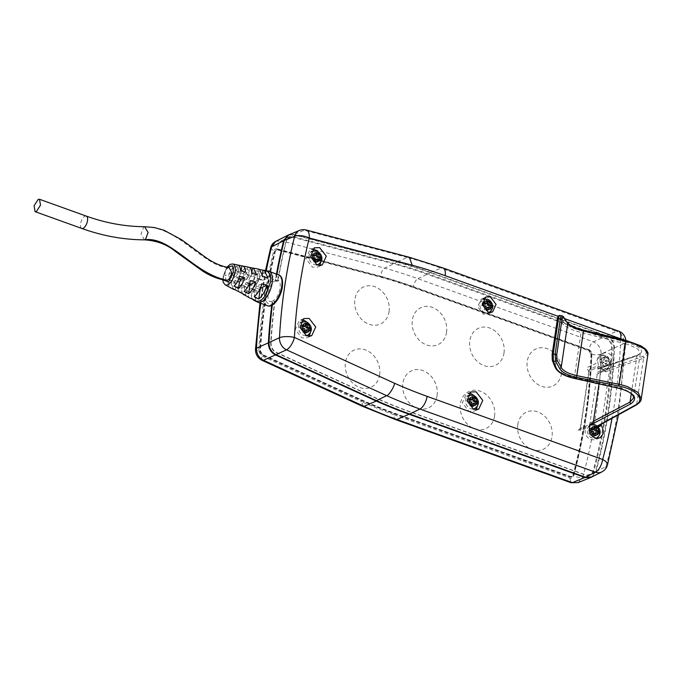 <?xml version="1.0" encoding="UTF-8"?>
<svg xmlns="http://www.w3.org/2000/svg" width="682" height="682" viewBox="0 0 682 682"><rect width="100%" height="100%" fill="white"/><g stroke="black" fill="none" stroke-linecap="round" stroke-linejoin="round"><path stroke-width="0.51" stroke-dasharray="3.41 2.56" d="M321.384 260.899L278.128 249.467L276.645 249.578L275.392 251.164A539.488 440.197 65.5 0 0 265.648 300.293A539.488 440.197 65.5 0 0 260.464 351.06L262.442 354.452L362.969 400.47A539.488 440.197 65.5 0 0 395.27 413.445L570.783 476.582L572.479 476.539L573.715 475.004A539.488 440.197 65.5 0 0 586.153 415.585A539.488 440.197 65.5 0 0 591.84 353.745L589.649 350.326L414.145 287.19A539.488 440.197 65.5 0 0 381.46 276.781L321.733 260.993M590.979 354.137A539.488 440.197 -114.5 0 1 585.284 415.977A539.488 440.197 -114.5 0 1 572.854 475.397L571.618 476.931L569.913 476.974L394.409 413.838A539.488 440.197 -114.5 0 1 362.108 400.863L261.573 354.845L259.603 351.452A539.488 440.197 -114.5 0 1 264.778 300.685A539.488 440.197 -114.5 0 1 274.531 251.564L275.784 249.97L277.267 249.859L380.59 277.182A539.488 440.197 -114.5 0 1 413.275 287.582L588.788 350.719L590.979 354.137L591.84 353.745M275.784 241.326L281.342 240.814L293.388 234.744L397.043 262.144L384.699 268.137C382.508 269.552 381.161 272.246 380.667 276.21L321.768 260.635M288.392 235L293.388 234.744M362.688 406.387L361.895 401.783A540.519 441.041 65.5 0 0 394.264 414.784A6.846 3.095 109.8 0 0 395.551 419.583M397.043 262.144A547.765 446.957 -114.5 0 1 430.265 272.723L606.076 335.962L593.408 341.844C591.192 343.251 589.7 345.893 588.924 349.772L413.42 286.636A6.846 3.095 109.8 0 1 417.904 278.708L593.408 341.844C598.404 344.103 601.004 348.152 601.209 354.001L613.877 348.118A547.774 446.957 -114.5 0 1 595.377 471.918L591.311 477.204M595.377 471.918L582.82 477.033L578.131 482.609M606.076 335.962C611.098 338.212 613.698 342.262 613.877 348.118M362.969 400.47L362.108 400.863M380.59 277.182L381.46 276.781M271.726 305.383A547.774 446.957 -114.5 0 1 272.263 301.112L274.565 301.938A545.029 444.724 65.5 0 0 270.728 343.413C270.763 347.547 272.519 350.565 275.997 352.458L376.831 398.612A545.029 444.724 65.5 0 0 409.49 411.732L585.301 474.979C589.154 476.01 591.763 474.612 593.144 470.785A545.029 444.724 65.5 0 0 605.787 410.436A545.029 444.724 65.5 0 0 611.549 347.607C611.404 343.225 609.452 340.19 605.701 338.494L429.89 275.247A545.029 444.724 65.5 0 0 396.847 264.727L293.2 237.327C289.543 236.654 287.105 238.163 285.903 241.863A545.029 444.724 65.5 0 0 277.583 281.717L275.281 280.89A547.774 446.957 -114.5 0 1 276.483 274.045M272.263 301.112C264.838 305.161 268.043 283.686 275.281 280.89M592.641 422.925L580.263 428.56A8.218 6.701 -114.5 0 0 579.964 428.688A8.218 6.701 -114.5 0 0 577.569 430.751L586.213 426.821C583.886 432.371 585.446 436.702 590.885 439.813L595.42 439.711L597.355 438.236M299.381 230.473A10.955 8.926 -112.3 0 1 304.368 230.226A10.955 5.268 104.8 0 1 306.329 230.022M591.823 476.974L595.949 471.646A547.774 446.957 65.5 0 0 614.456 347.863C614.277 342.006 611.677 337.957 606.656 335.706L430.845 272.468A547.765 446.957 65.5 0 0 397.154 261.76L293.968 234.48L304.368 230.226L407.316 257.438L409.285 257.242M601.49 424.119L609.827 368.365C615.846 366.524 614.363 355.092 607.858 353.182A8.218 6.701 65.5 0 0 603.621 353.157C599.222 355.902 598.608 360.002 601.78 365.475L588.813 371.383A8.218 6.701 -114.5 0 1 587.014 367.572L595.659 363.634L598.992 355.254L603.527 355.143C608.966 358.263 610.526 362.594 608.199 368.144L599.546 372.082A8.218 6.701 -114.5 0 1 597.159 374.145A8.218 6.701 -114.5 0 1 596.852 374.273L610.126 368.237L597.159 374.145M603.621 353.157L598.992 355.254M588.813 371.383L580.263 428.56M601.78 365.475L599.026 383.898M598.088 427L588.31 431.459A8.218 6.701 -114.5 0 1 590.109 435.261L598.753 431.322L598.208 436.949M485.098 298.827L490.827 304.163L490.784 311.316M490.043 312.475L487.988 314.078L483.453 314.18L477.698 306.764L481.177 299.125L483.734 298.631M475.004 396.191L478.227 403.275M476.232 409.703L474.143 411.229L468.926 411.348L462.319 402.823L466.317 394.051L468.841 393.48M318.537 252.025L321.768 259.1M319.764 265.537L317.676 267.063L312.467 267.182L305.86 258.657L309.858 249.885L312.382 249.314M307.966 322.791L311.188 329.866M309.193 336.294L307.105 337.82L301.887 337.948L295.289 329.415L299.279 320.642L301.802 320.071M618.642 331.137A10.955 4.953 -70.2 0 0 616.545 331.29A10.955 9.079 -114.1 0 1 624.345 343.447A10.955 3.308 -177.9 0 0 625.88 341.844L625.88 341.844A10.955 3.308 -177.9 0 0 624.047 339.909M607.466 465.005A10.955 4.518 15.2 0 1 605.94 466.599A10.955 8.943 -116.8 0 1 601.839 471.91M276.977 274.224A547.774 446.957 65.5 0 0 275.86 280.626L277.932 281.376A545.302 444.945 -114.5 0 1 286.252 241.488C287.497 237.668 290.012 236.108 293.797 236.807L396.984 264.087A545.302 444.945 -114.5 0 1 430.504 274.744L606.315 337.982C610.185 339.738 612.206 342.875 612.359 347.402A545.302 444.945 -114.5 0 1 593.937 470.631C592.522 474.587 589.819 476.027 585.838 474.962L410.035 411.715A545.302 444.945 -114.5 0 1 376.907 398.39L276.517 352.441C272.919 350.488 271.104 347.368 271.069 343.089A545.302 444.945 -114.5 0 1 274.906 301.589L272.834 300.847A547.774 446.957 65.5 0 0 272.306 305.076M293.968 234.48L288.946 234.744M275.86 280.626C283.499 276.653 280.285 298.128 272.834 300.847M430.845 272.468L440.99 268.137A547.433 446.684 -114.5 0 0 407.316 257.438L397.154 261.76M595.949 471.646L605.94 466.599A547.433 446.684 -114.5 0 0 624.345 343.447L614.456 347.863M237.788 273.653A6.164 2.788 -70.2 0 0 236.219 276.398L231.624 274.744A6.164 2.788 109.8 0 1 233.193 271.999L237.788 273.653L238.734 267.327C236.032 269.731 233.994 273.303 232.613 278.043L228.41 276.21L231.624 274.744M229.195 267.659L228.12 267.838C226.032 269.228 224.932 271.862 224.83 275.741L226.322 280.515M231.752 272.595L224.83 275.741M282.186 287.096C283.618 280.319 281.666 276.892 276.338 276.807C270.2 282.109 266.867 287.949 266.33 294.317C264.897 301.094 266.85 304.522 272.178 304.607C278.316 299.296 281.649 293.465 282.186 287.096M255.58 300.447L256.995 291.009L252.4 289.356L251.087 298.102M252.4 289.356A6.164 2.788 109.8 0 1 251.684 288.435L246.483 290.805L249.169 297.744M246.483 290.805L250.678 292.638L256.279 290.089L251.684 288.435M251.965 298.563L250.678 292.638M256.279 290.089A6.164 2.788 -70.2 0 0 256.995 291.009M241.343 284.718L245.938 286.372A6.164 2.788 -70.2 0 0 246.654 287.293L242.05 285.639A6.164 2.788 109.8 0 1 241.343 284.718L237.038 286.679L239.425 292.501M245.469 295.178L246.654 287.293M242.05 285.639L240.976 292.834M237.038 286.679L241.232 288.512L245.938 286.372M242.468 293.61L241.232 288.512M230.797 280.302L235.392 281.956A6.164 2.788 -70.2 0 0 236.304 283.576L231.71 281.922A6.164 2.788 109.8 0 1 230.797 280.302L227.583 281.768L229.689 287.258M235.358 289.901L236.304 283.576M231.71 281.922L230.866 287.548M227.583 281.768L231.786 283.601L235.392 281.956M232.98 288.657L231.786 283.601M237.583 281.444L234.881 280.473A6.164 2.788 109.8 0 0 236.449 277.727L238.888 278.606M234.881 280.473L234.037 286.108M236.449 277.727L239.663 276.27M248.657 285.434L245.222 284.198L244.147 291.385M249.518 283.584L246.338 282.442L250.644 280.481M246.338 282.442A6.164 2.788 109.8 0 1 245.222 284.198M259.723 289.415L255.562 287.915L254.258 296.661M260.567 287.557L256.679 286.159L261.879 283.789M256.679 286.159A6.164 2.788 109.8 0 1 255.562 287.915M248.129 277.369A6.164 2.788 -70.2 0 0 247.02 279.126L242.425 277.472A6.164 2.788 109.8 0 1 243.534 275.716L248.129 277.369L249.314 269.484L244.608 268.52L243.534 275.716M247.02 279.126L242.315 281.265C243.951 275.971 246.287 272.041 249.314 269.484M242.315 281.265L238.12 279.432L242.425 277.472M244.608 268.52C241.829 270.933 239.663 274.565 238.12 279.432M255.187 270.694L253.875 279.441L258.478 281.095L259.885 271.658L255.187 270.694C251.863 273.448 249.322 277.745 247.566 283.559L252.766 281.189L257.361 282.842L251.76 285.4C253.619 279.168 256.33 274.59 259.885 271.658M258.478 281.095A6.164 2.788 -70.2 0 0 257.361 282.842M251.76 285.4L250.516 284.854M249.211 284.283L247.566 283.559M252.766 281.189A6.164 2.788 109.8 0 1 253.875 279.441M262.604 273.235L261.649 279.646L257.046 277.992L258.359 269.254L260.388 269.671M259.407 269.296L258.359 269.254M257.046 277.992A6.164 2.788 109.8 0 1 257.762 278.912L262.962 276.551M257.762 278.912L262.357 280.566L267.958 278.017M262.357 280.566A6.164 2.788 -70.2 0 0 261.649 279.646M251.718 273.132L251.3 275.929L246.705 274.275L247.779 267.08L249.288 267.387M248.555 267.131L247.779 267.08M246.705 274.275A6.164 2.788 109.8 0 1 247.421 275.196L251.726 273.235M247.421 275.196L252.016 276.849L256.722 274.71M252.016 276.849A6.164 2.788 -70.2 0 0 251.3 275.929M237.285 272.169L241.88 273.823A6.164 2.788 -70.2 0 0 240.959 272.203L236.364 270.558A6.164 2.788 109.8 0 1 237.285 272.169L240.49 270.703M241.155 270.899L240.959 272.203M238.188 265.119L237.208 264.923L236.364 270.558M237.703 264.974L237.208 264.923M241.88 273.823L245.486 272.178M238.734 267.327L234.037 266.364C231.573 268.614 229.698 271.896 228.41 276.21M232.613 278.043L236.219 276.398M234.037 266.364L233.193 271.999M552.335 360.48A1.373 1.219 157.9 0 1 552.267 359.883L555.02 366.669C556.606 370.13 560.757 373.088 567.484 375.552L574.346 377.521L581.064 332.526L574.218 330.446C567.501 327.991 563.298 325.34 561.627 322.501L558.677 317.002A1.373 1.262 151.8 0 1 560.246 315.809L563.187 321.307C565.557 324.964 571.721 328.136 581.686 330.813L581.064 332.526L624.729 343.617L618.199 387.274A21.875 8.96 6.6 0 1 623.587 388.808L631.302 393.071L633.629 397.947L640.338 353.088L636.937 355.927A1.373 1.134 -108.7 0 1 638.301 355.066L597.705 369.167L598.233 365.629L589.342 369.474L580.194 430.632L589.095 426.787L589.623 423.249L590.723 424.852M641.233 398.953L636.69 404.247A1.373 1.083 -118.8 0 1 636.204 405.04M581.686 330.813L625.351 341.912L624.729 343.617A21.875 6.752 -169.7 0 1 630.091 345.245L637.866 349.158L640.338 353.088L637.627 355.049L598.378 368.297L604.312 370.207L642.657 356.473C650.952 351.554 645.308 346.192 625.726 340.386L583.391 330.156C574.781 327.965 569.214 325.288 566.682 322.117L561.925 315.655M625.351 341.912C641.089 346.771 645.402 351.153 638.292 355.066M552.139 354.58L557.416 319.304C557.791 317.173 558.208 316.405 558.677 317.002M642.657 356.473A1.373 1.142 -109.7 0 1 643.578 358.169L647.9 354.35M597.458 426.335L595.846 426.821L597.185 425.969L596.656 429.507L588.447 433.249L597.585 372.091L605.795 368.348L605.266 371.886L604.312 370.207M597.176 426.088L595.846 426.821L590.586 424.929M601.481 361.383L603.945 362.27L603.536 364.981A4.518 3.691 -114.5 0 1 601.481 361.383A2.975 1.074 -171.5 0 0 601.047 361.247L599.631 361.895L602.504 362.926L602.027 366.081L604.329 366.907L604.798 363.753L607.671 364.785L608.054 362.261L605.181 361.221L605.65 358.067L603.348 357.24L602.879 360.394L600.007 359.363L599.631 361.895M605.838 365.808L606.238 363.097L608.711 363.983A4.518 3.691 -114.5 0 1 605.838 365.808A2.975 1.347 109.8 0 1 605.752 366.268L604.329 366.907M609.086 361.451L606.622 360.565L607.023 357.854A4.518 3.691 -114.5 0 1 609.086 361.451A2.975 1.074 8.5 0 1 609.469 361.613L608.054 362.261M604.729 357.027L604.32 359.738L601.856 358.851A4.518 3.691 -114.5 0 1 604.729 357.027A2.975 1.347 -70.2 0 0 604.772 356.592L603.348 357.24M604.32 359.738L602.879 360.394M604.772 356.592L607.074 357.419A2.967 1.347 109.8 0 1 607.023 357.854M607.074 357.419L605.65 358.067M606.622 360.565L605.181 361.221M609.469 361.613L609.094 364.137L607.671 364.785M606.238 363.097L604.798 363.753M605.752 366.268L603.451 365.441L602.027 366.081M603.451 365.441A2.967 1.347 -70.2 0 0 603.536 364.981M603.945 362.27L602.504 362.926M601.047 361.247L601.43 358.715L600.007 359.363M601.43 358.715A2.967 1.066 8.5 0 1 601.856 358.851M602.837 368.774A7.255 5.925 -114.5 0 1 597.764 362.21A7.255 5.925 -114.5 0 1 600.833 355.467A7.255 5.925 -114.5 0 1 604.84 355.382A7.255 5.925 -114.5 0 1 609.921 361.937A7.255 5.925 -114.5 0 1 606.852 368.681A7.255 5.925 -114.5 0 1 602.837 368.774M594.389 426.088L592.965 426.736L592.496 429.899M590.885 429.319L589.623 428.867L589.239 431.391L592.112 432.422L591.644 435.585L593.945 436.412L594.107 435.304M594.414 433.249L597.287 434.289L597.458 433.172M594.244 427.196L592.965 426.736M598.711 433.641L597.287 434.289M595.36 435.764L593.945 436.412M593.067 434.937L591.644 435.585M593.553 431.766L592.112 432.422M590.663 430.743L589.239 431.391M591.038 428.219L589.623 428.867M592.453 438.27A7.255 5.925 -114.5 0 1 587.373 431.715A7.255 5.925 -114.5 0 1 590.442 424.971A7.255 5.925 -114.5 0 1 594.457 424.877A7.255 5.925 -114.5 0 1 599.538 431.433A7.255 5.925 -114.5 0 1 596.46 438.176A7.255 5.925 -114.5 0 1 592.453 438.27M486.957 300.464L485.533 301.112L485.064 304.266M483.461 303.695L482.191 303.234L481.816 305.766L484.689 306.798L484.211 309.952L486.513 310.779L486.675 309.671M486.982 307.625L489.855 308.656L490.026 307.539M486.812 301.572L485.533 301.112M491.279 308.008L489.855 308.656M487.928 310.139L486.513 310.779M485.635 309.313L484.211 309.952M486.13 306.141L484.689 306.798M483.231 305.118L481.816 305.766M483.606 302.586L482.191 303.234M485.021 312.646A7.255 5.925 -114.5 0 1 479.94 306.082A7.255 5.925 -114.5 0 1 483.018 299.338A7.255 5.925 -114.5 0 1 487.025 299.245A7.255 5.925 -114.5 0 1 492.106 305.809A7.255 5.925 -114.5 0 1 489.028 312.552A7.255 5.925 -114.5 0 1 485.021 312.646M472.6 396.498L471.185 397.146L470.708 400.308M469.105 399.729L467.835 399.268L467.46 401.8L470.333 402.832L469.864 405.995L472.157 406.822L472.328 405.713M472.635 403.659L475.507 404.69L475.669 403.582M472.456 397.606L471.185 397.146M476.923 404.042L475.507 404.69M473.581 406.174L472.157 406.822M471.279 405.347L469.864 405.995M471.774 402.175L470.333 402.832M468.875 401.152L467.46 401.8M469.259 398.629L467.835 399.268M472.967 409.021A7.255 5.925 -114.5 0 1 470.665 408.68A7.255 5.925 -114.5 0 1 465.815 403.164A7.255 5.925 -114.5 0 1 467.213 396.387M468.662 395.381A7.255 5.925 -114.5 0 1 472.669 395.287A7.255 5.925 -114.5 0 1 477.75 401.843A7.255 5.925 -114.5 0 1 474.681 408.586M316.141 252.331L314.717 252.979L314.249 256.142M312.646 255.562L311.376 255.102L311.001 257.634L313.873 258.666L313.396 261.828L315.698 262.655L315.86 261.538M316.167 259.492L319.04 260.524L319.21 259.407M315.996 253.44L314.717 252.979M320.463 259.876L319.04 260.524M317.113 262.007L315.698 262.655M314.82 261.18L313.396 261.828M315.314 258.009L313.873 258.666M312.416 256.986L311.001 257.634M312.791 254.454L311.376 255.102M316.499 264.846A7.255 5.925 -114.5 0 1 314.206 264.514A7.255 5.925 -114.5 0 1 309.355 258.998A7.255 5.925 -114.5 0 1 310.753 252.221M312.203 251.206A7.255 5.925 -114.5 0 1 316.209 251.121A7.255 5.925 -114.5 0 1 321.29 257.677A7.255 5.925 -114.5 0 1 318.213 264.42M305.562 323.098L304.146 323.745L303.669 326.9M302.066 326.328L300.796 325.868L300.421 328.392L303.294 329.432L302.825 332.586L305.118 333.413L305.289 332.305M305.596 330.258L308.469 331.29L308.631 330.173M305.417 324.197L304.146 323.745M309.884 330.642L308.469 331.29M306.542 332.765L305.118 333.413M304.24 331.938L302.825 332.586M304.735 328.775L303.294 329.432M301.845 327.752L300.421 328.392M302.22 325.22L300.796 325.868M305.928 335.612A7.255 5.925 -114.5 0 1 303.635 335.28A7.255 5.925 -114.5 0 1 298.776 329.764A7.255 5.925 -114.5 0 1 300.174 322.987M301.623 321.972A7.255 5.925 -114.5 0 1 305.63 321.878A7.255 5.925 -114.5 0 1 310.711 328.443A7.255 5.925 -114.5 0 1 307.642 335.186M561.448 373.642A20.375 16.624 65.5 0 0 547.16 348.698A20.375 16.624 65.5 0 0 527.254 361.349A20.375 16.624 65.5 0 0 541.542 386.293A20.375 16.624 65.5 0 0 561.448 373.642M503.989 352.978A20.375 16.624 65.5 0 0 489.702 328.025A20.375 16.624 65.5 0 0 469.796 340.676A20.375 16.624 65.5 0 0 484.084 365.629A20.375 16.624 65.5 0 0 503.989 352.978M494.552 416.156A20.375 16.624 65.5 0 0 480.264 391.204A20.375 16.624 65.5 0 0 460.35 403.855A20.375 16.624 65.5 0 0 474.638 428.808A20.375 16.624 65.5 0 0 494.552 416.156M446.531 332.305A20.375 16.624 65.5 0 0 432.243 307.352A20.375 16.624 65.5 0 0 412.337 320.003A20.375 16.624 65.5 0 0 426.625 344.956A20.375 16.624 65.5 0 0 446.531 332.305M437.094 395.492A20.375 16.624 65.5 0 0 422.806 370.539A20.375 16.624 65.5 0 0 402.892 383.19A20.375 16.624 65.5 0 0 417.179 408.143A20.375 16.624 65.5 0 0 437.094 395.492M389.072 311.64A20.375 16.624 65.5 0 0 374.785 286.687A20.375 16.624 65.5 0 0 354.879 299.338A20.375 16.624 65.5 0 0 369.167 324.291A20.375 16.624 65.5 0 0 389.072 311.64M379.635 374.819A20.375 16.624 65.5 0 0 365.347 349.866A20.375 16.624 65.5 0 0 345.433 362.517A20.375 16.624 65.5 0 0 359.729 387.47A20.375 16.624 65.5 0 0 379.635 374.819M517.808 424.528A20.375 16.624 65.5 0 0 532.096 449.481A20.375 16.624 65.5 0 0 552.011 436.83A20.375 16.624 65.5 0 0 537.723 411.877A20.375 16.624 65.5 0 0 517.808 424.528M321.708 261.197L381.17 276.918A539.488 440.197 -114.5 0 1 413.855 287.318L589.359 350.454L591.55 353.873A539.488 440.197 -114.5 0 1 585.864 415.722A539.488 440.197 -114.5 0 1 573.434 475.132L570.493 476.709L394.98 413.573A539.488 440.197 -114.5 0 1 362.679 400.598L262.152 354.589L260.174 351.187A539.488 440.197 -114.5 0 1 265.358 300.421A539.488 440.197 -114.5 0 1 275.102 251.3L277.847 249.595L321.307 261.087M262.118 360.352L261.359 355.765L361.895 401.783M270.643 247.856L273.687 251.155A540.511 441.041 65.5 0 0 258.725 351.239L255.494 349.218M258.725 351.239L261.359 355.765M266.261 270.66A547.365 446.625 65.5 0 0 260.763 303.311M321.495 260.567L277.335 248.887C277.821 244.923 279.151 242.229 281.342 240.814L384.699 268.137A547.365 446.625 65.5 0 1 417.904 278.708L430.265 272.723M277.335 248.887C275.502 248.555 274.283 249.314 273.687 251.155M591.848 354.333C595.539 355.007 598.66 354.896 601.209 354.001A547.365 446.625 65.5 0 1 582.82 477.033C580.288 477.818 577.245 477.417 573.69 475.823A540.519 441.041 65.5 0 0 591.848 354.333C591.763 352.151 590.791 350.625 588.924 349.772M413.42 286.636A540.519 441.041 65.5 0 0 380.667 276.21M260.464 351.06L259.603 351.452M274.531 251.564L275.392 251.164M261.573 354.845L262.442 354.452M394.409 413.838L395.27 413.445M570.783 476.582L569.913 476.974M572.854 475.397L573.715 475.004M588.788 350.719L589.649 350.326M414.145 287.19L413.275 287.582M278.128 249.467L277.267 249.859M394.264 414.784L569.777 477.92C571.687 478.423 572.999 477.724 573.69 475.823M569.777 477.92L571.056 482.72M620.688 339.099A536.478 437.742 -114.5 0 1 612.035 418.322M564.849 318.733L558.251 316.354M606.656 335.706L616.545 331.29L440.99 268.137A10.955 4.953 109.8 0 1 443.087 267.983M267.046 270.814L257.625 278.247L253.303 291.146L256.031 301.444M257.967 302.305A16.436 7.434 109.8 0 1 254.761 291.726A16.436 7.434 109.8 0 1 254.88 290.779A16.436 7.434 109.8 0 1 269.092 271.385M86.264 216.092A6.573 2.975 -70.2 0 0 84.943 216.211A6.573 2.975 -70.2 0 0 80.843 222.571A6.573 2.975 -70.2 0 0 81.814 228.461M144.584 226.705L143.723 226.901L141.021 234.062L144.524 239.851M228.12 267.838C202.469 265.596 177.38 225.751 143.723 226.901M223.048 279.884L223.202 276.236L227.08 267.301M225.213 284.846A11.117 5.03 109.8 0 1 223.44 277.19L223.491 276.883A11.117 5.03 109.8 0 1 232.724 263.977M278.674 274.829A16.436 7.434 -70.2 0 0 264.505 293.968L264.463 294.232A16.436 7.434 -70.2 0 0 267.549 305.758M567.569 322.612L566.682 322.117M560.246 315.809L562.386 315.988A1.373 1.245 145 0 1 563.281 316.482M563.187 321.307L561.636 322.45L555.088 367.266M574.585 378.331L574.346 377.521L618.199 387.274L618.293 388.186M631.276 393.753L636.937 355.927L597.705 369.167M605.266 371.886L643.578 358.169L636.69 404.247L597.185 425.969M593.442 421.246L589.623 423.249M259.978 303.03L265.528 270.515M571.618 476.931L572.479 476.539M275.784 249.97L276.645 249.578M592.931 422.789L579.964 428.688M599.742 437.742L595.42 439.711M492.6 311.981L487.988 314.078M485.789 297.028L481.177 299.125M478.755 409.132L474.143 411.229M470.93 391.945L466.317 394.051M322.288 264.957L317.676 267.063M314.47 247.779L309.858 249.885M311.717 335.723L307.105 337.82M303.891 318.545L299.279 320.642M618.489 414.775L625.88 341.844A10.955 10.955 0 0 0 625.837 340.344M226.85 267.259L222.954 276.722L222.784 279.825M606.852 368.681C613.706 363.847 609.699 357.197 605.394 355.331L600.833 355.467"/><path stroke-width="1.02" d="M276.483 274.045A547.774 446.957 -114.5 0 1 283.652 240.78L271.607 246.858L275.784 241.326L288.392 235M283.652 240.78L287.855 235.247M268.401 342.841L256.458 348.204C256.458 353.753 258.793 357.777 263.482 360.275L364.052 406.31L362.696 406.395L395.551 419.583L571.056 482.72L578.131 482.609L590.706 477.485L584.926 477.502L409.115 414.264A547.765 446.957 -114.5 0 1 376.276 401.067L275.434 354.913C270.771 352.398 268.427 348.374 268.401 342.841A547.774 446.957 -114.5 0 1 271.726 305.383M591.311 477.204L590.706 477.485M409.115 414.264L396.864 419.49A547.365 446.625 65.5 0 1 364.052 406.31L376.276 401.076M599.026 383.898L593.238 422.661L592.641 422.925M599.742 437.742L599.435 437.87A8.218 6.701 65.5 0 1 595.198 437.844C588.694 435.926 587.219 424.502 593.238 422.661L592.931 422.789M306.329 230.022L409.311 257.25L412.192 265.196L309.287 237.992A536.478 437.742 -114.5 0 0 294.428 337.437A10.955 3.427 -176.8 0 0 279.467 337.735L268.981 342.577C269.006 348.11 271.342 352.134 276.005 354.649L376.404 400.607L386.66 395.662C388.57 395.91 394.486 386.472 394.546 383.267L294.428 337.437A10.955 4.612 114.6 0 1 286.491 349.815A10.955 8.798 -114.8 0 1 279.467 337.735A547.433 446.684 -114.5 0 1 294.633 236.262A10.955 8.926 -112.3 0 1 299.381 230.473L299.381 230.473A10.955 10.955 0 0 1 306.329 230.022A10.955 5.268 104.8 0 1 309.287 237.992A10.955 4.424 -166 0 0 294.633 236.262L284.232 240.516A547.774 446.957 65.5 0 0 276.977 274.224M598.208 436.949L597.355 438.236M598.088 427L601.277 425.551L601.49 424.119M599.435 437.87C603.834 435.125 604.448 431.015 601.277 425.551M488.056 312.083L492.6 311.981L496.078 304.343L490.324 296.917L485.789 297.028L482.31 304.658L488.056 312.083M490.784 311.316L490.043 312.475M483.734 298.631L485.098 298.827M473.538 409.251L478.755 409.132L482.745 400.36L476.138 391.826L470.93 391.945L466.931 400.718L473.538 409.251M468.841 393.48L471.535 393.932L475.004 396.191M478.227 403.275L476.232 409.703M317.079 265.076L322.288 264.957L326.286 256.193L319.679 247.66L314.47 247.779L310.472 256.551L317.079 265.076M312.382 249.314L315.067 249.765L318.537 252.025M321.768 259.1L319.764 265.537M306.499 335.842L311.717 335.723L315.706 326.951L309.108 318.426L303.891 318.545L299.892 327.317L306.499 335.842M301.802 320.071L304.496 320.523L307.966 322.791M311.188 329.866L309.193 336.294M624.047 339.909A10.955 3.308 -177.9 0 0 620.697 338.818A10.955 4.953 -70.2 0 0 618.642 331.137L443.087 267.983A10.955 4.953 109.8 0 1 445.141 275.664L558.251 316.354M376.404 400.607A547.765 446.957 65.5 0 0 409.694 413.991L585.506 477.238L591.823 476.974L601.839 471.91A10.955 8.943 -116.8 0 1 595.488 472.191A10.955 4.953 -70.2 0 0 602.658 459.506A10.955 4.518 15.2 0 1 607.466 465.005L618.489 414.775M299.381 230.473L288.946 234.744L284.232 240.516M272.306 305.076A547.774 446.957 65.5 0 0 268.981 342.577M38.201 199.4L39.522 199.28L40.494 205.171L36.393 211.531L35.072 211.65L34.1 205.751L38.201 199.4M226.322 280.515L227.37 280.336C229.493 279.1 230.951 276.517 231.752 272.595L229.195 267.659C220.354 266.159 211.701 262.144 203.245 255.605L181.6 239.74L163.978 230.226L154.217 227.524L144.593 226.705L148.096 232.494L145.394 239.663L144.533 239.851C156.741 240.669 166.962 244.48 175.197 251.274L202.656 271.078C210.15 275.929 218.035 279.074 226.322 280.515M251.965 298.563L253.499 300.08L255.58 300.447L249.169 297.744L242.468 293.61M243.755 294.837L245.469 295.178L232.98 288.657M234.02 289.586L225.213 284.846A11.117 5.03 109.8 0 0 235.085 272.178L235.137 271.862A11.117 5.03 109.8 0 0 232.724 263.977L230.226 264.335L226.85 267.259M239.476 282.126A6.164 2.788 -70.2 0 0 241.044 279.381L244.65 277.736C243.278 282.476 241.232 286.048 238.53 288.452L239.476 282.126L237.583 281.444M238.888 278.606L241.044 279.381M244.65 277.736L239.663 276.27C238.376 280.583 236.501 283.857 234.037 286.108L238.53 288.452M249.817 285.852A6.164 2.788 -70.2 0 0 250.933 284.096L255.639 281.956L250.644 280.481C249.101 285.349 246.935 288.98 244.147 291.385L248.64 293.729L249.817 285.852L248.657 285.434M255.639 281.956C254.002 287.25 251.667 291.171 248.64 293.729M249.518 283.584L250.933 284.096M260.166 289.569A6.164 2.788 -70.2 0 0 261.274 287.813L266.875 285.264L261.879 283.789C260.123 289.611 257.583 293.899 254.258 296.661L258.751 298.997L260.166 289.569L259.723 289.415M266.875 285.264C265.017 291.495 262.306 296.073 258.751 298.997M260.567 287.557L261.274 287.813M250.516 284.854L249.211 284.283M260.388 269.671L263.056 270.217L262.604 273.235M263.056 270.217L264.224 270.251L267.958 278.017L262.962 276.551L259.407 269.296L253.38 268.094L256.722 274.71L251.726 273.235C251.513 269.168 250.2 267.114 247.779 267.08M249.288 267.387L252.485 268.043L251.718 273.132M252.485 268.043L253.372 268.094M238.188 265.119L241.905 265.878L241.155 270.899M248.555 267.131L241.905 265.878C244.233 265.997 245.426 268.094 245.486 272.178L240.49 270.703C240.405 267.02 239.305 265.093 237.208 264.923M597.458 426.335L636.204 405.04C639.682 402.712 641.361 400.684 641.233 398.953L638.071 392.431L627.662 386.711A29.539 11.961 -173.2 0 0 619.367 384.401L576.827 375.629L583.494 331L577.364 329.184C572.505 327.411 569.308 325.502 567.765 323.456L563.281 316.482A1.373 1.245 145 0 1 563.477 317.326C562.863 316.712 562.369 317.48 561.977 319.602A1.373 0.494 -171.5 0 0 560.357 319.023C560.902 316.192 561.584 315.178 562.386 315.988M561.977 319.602L556.725 354.734A1.373 0.494 8.5 0 0 555.105 354.154L555.634 361.221L559.726 368.681L561.184 367.496C562.65 370.011 565.821 372.159 570.681 373.932L576.827 375.629L576.341 377.308L618.889 386.08C636.766 389.482 645.803 399.908 635.394 405.082A1.373 1.083 -118.8 0 0 636.204 405.04M559.726 368.681C562.156 372.5 567.697 375.381 576.341 377.308M559.854 315.476L560.246 315.809C559.581 315.007 558.976 316.03 558.447 318.861A1.373 0.494 -171.5 0 0 557.399 319.185C557.706 316.491 558.524 315.255 559.854 315.476L563.281 316.482M556.725 354.734L557.092 360.028A1.373 1.202 151.3 0 1 555.634 361.221L553.46 361.204A1.373 1.219 157.9 0 1 552.335 360.48L555.088 367.266C557.654 372.329 564.099 376.046 574.432 378.433L618.293 388.186L574.585 378.331C564.577 375.918 558.456 372.474 556.214 367.99L553.46 361.204L553.17 354.146A1.373 0.494 8.5 0 0 552.122 354.461A1.373 0.494 8.5 0 0 552.139 354.58L552.267 359.883M590.723 424.852L631.021 403.718A1.373 1.074 -117.7 0 1 630.04 402.056L633.629 397.947C633.467 394.06 628.352 390.803 618.293 388.186M631.021 403.718C638.42 397.93 634.226 392.713 618.446 388.084M552.335 360.48L552.122 354.461L557.399 319.185A1.373 0.494 -171.5 0 0 557.416 319.304M641.233 398.953L647.9 354.35L644.567 348.979L634.09 343.677A29.539 9.267 10.1 0 0 625.82 341.23L625.709 340.386M591.089 430.879L593.553 431.766L593.152 434.477A4.518 3.691 -114.5 0 1 591.089 430.879A2.975 1.074 -171.5 0 0 590.663 430.743L591.038 428.219A2.967 1.066 8.5 0 1 591.473 428.356A4.518 3.691 -114.5 0 1 594.337 426.531L593.937 429.242L591.473 428.356M595.446 435.304L595.855 432.593L598.319 433.479A4.518 3.691 -114.5 0 1 595.446 435.304A2.975 1.347 109.8 0 1 595.36 435.764L593.067 434.937A2.967 1.347 -70.2 0 0 593.152 434.477M598.694 430.956L596.23 430.069L596.639 427.358A4.518 3.691 -114.5 0 1 598.694 430.956A2.975 1.074 8.5 0 1 599.086 431.109L597.662 431.757L594.789 430.726L595.267 427.563L594.244 427.196M593.937 429.242L592.496 429.899L590.885 429.319M594.337 426.531A2.975 1.347 -70.2 0 0 594.389 426.088L596.682 426.915A2.967 1.347 109.8 0 1 596.639 427.358M594.107 435.304L594.414 433.249L595.855 432.593M597.458 433.172L597.662 431.757M596.682 426.915L595.267 427.563M596.23 430.069L594.789 430.726M599.086 431.109L598.711 433.641A2.967 1.066 -171.5 0 0 598.319 433.479M483.657 305.255L486.13 306.141L485.72 308.852A4.518 3.691 -114.5 0 1 483.657 305.255A2.975 1.074 -171.5 0 0 483.231 305.118L483.606 302.586A2.967 1.066 8.5 0 1 484.041 302.723A4.518 3.691 -114.5 0 1 486.905 300.898L486.505 303.609L484.041 302.723M488.022 309.679L488.423 306.968L490.887 307.855A4.518 3.691 -114.5 0 1 488.022 309.679A2.975 1.347 109.8 0 1 487.928 310.139L485.635 309.313A2.967 1.347 -70.2 0 0 485.72 308.852M491.27 305.323L488.798 304.436L489.207 301.725A4.518 3.691 -114.5 0 1 491.27 305.323A2.975 1.074 8.5 0 1 491.654 305.485L490.23 306.133L487.357 305.093L487.835 301.938L486.812 301.572M486.505 303.609L485.064 304.266L483.461 303.695M486.905 300.898A2.975 1.347 -70.2 0 0 486.957 300.464L489.25 301.291A2.967 1.347 109.8 0 1 489.207 301.725M486.675 309.671L486.982 307.625L488.423 306.968M490.026 307.539L490.23 306.133M489.25 301.291L487.835 301.938M488.798 304.436L487.357 305.093M491.654 305.485L491.279 308.008A2.967 1.066 -171.5 0 0 490.887 307.855M469.31 401.289L471.774 402.175L471.364 404.886A4.518 3.691 -114.5 0 1 469.31 401.289A2.975 1.074 -171.5 0 0 468.875 401.152L469.259 398.629A2.967 1.066 8.5 0 1 469.685 398.765A4.518 3.691 -114.5 0 1 472.558 396.941L472.149 399.652L469.685 398.765M473.666 405.713L474.075 403.002L476.539 403.889A4.518 3.691 -114.5 0 1 473.666 405.713A2.975 1.347 109.8 0 1 473.581 406.174L471.279 405.347A2.967 1.347 -70.2 0 0 471.364 404.886M476.914 401.366L474.45 400.479L474.851 397.768A4.518 3.691 -114.5 0 1 476.914 401.366A2.975 1.074 8.5 0 1 477.298 401.519L475.883 402.167L473.01 401.135L473.478 397.973L472.456 397.606M472.149 399.652L470.708 400.308L469.105 399.729M472.558 396.941A2.975 1.347 -70.2 0 0 472.6 396.498L474.902 397.325A2.967 1.347 109.8 0 1 474.851 397.768M472.328 405.713L472.635 403.659L474.075 403.002M475.669 403.582L475.883 402.167M474.902 397.325L473.478 397.973M474.45 400.479L473.01 401.135M477.298 401.519L476.923 404.042A2.967 1.066 -171.5 0 0 476.539 403.889M467.213 396.387A7.255 5.925 -114.5 0 1 468.662 395.381L473.223 395.236C477.528 397.103 481.535 403.753 474.681 408.586A7.255 5.925 -114.5 0 1 472.967 409.021M312.842 257.123L315.314 258.009L314.905 260.72A4.518 3.691 -114.5 0 1 312.842 257.123A2.975 1.074 -171.5 0 0 312.416 256.986L312.791 254.454A2.967 1.066 8.5 0 1 313.226 254.599A4.518 3.691 -114.5 0 1 316.09 252.775L315.689 255.486L313.226 254.599M317.207 261.547L317.607 258.836L320.071 259.723A4.518 3.691 -114.5 0 1 317.207 261.547A2.975 1.347 109.8 0 1 317.113 262.007L314.82 261.18A2.967 1.347 -70.2 0 0 314.905 260.72M320.455 257.199L317.991 256.313L318.392 253.602A4.518 3.691 -114.5 0 1 320.455 257.199A2.975 1.074 8.5 0 1 320.838 257.353L319.415 258.001L316.542 256.961L317.019 253.806L315.996 253.44M315.689 255.486L314.249 256.142L312.646 255.562M316.09 252.775A2.975 1.347 -70.2 0 0 316.141 252.331L318.434 253.158A2.967 1.347 109.8 0 1 318.392 253.602M315.86 261.538L316.167 259.492L317.607 258.836M319.21 259.407L319.415 258.001M318.434 253.158L317.019 253.806M317.991 256.313L316.542 256.961M320.838 257.353L320.463 259.876A2.967 1.066 -171.5 0 0 320.071 259.723M310.753 252.221A7.255 5.925 -114.5 0 1 312.203 251.206L316.755 251.07C321.069 252.937 325.075 259.586 318.213 264.42A7.255 5.925 -114.5 0 1 316.499 264.846M302.271 327.889L304.735 328.775L304.334 331.486A4.518 3.691 -114.5 0 1 302.271 327.889A2.975 1.074 -171.5 0 0 301.845 327.752L302.22 325.22A2.967 1.066 8.5 0 1 302.646 325.357A4.518 3.691 -114.5 0 1 305.519 323.532L305.11 326.243L302.646 325.357M306.627 332.313L307.036 329.602L309.5 330.489A4.518 3.691 -114.5 0 1 306.627 332.313A2.975 1.347 109.8 0 1 306.542 332.765L304.24 331.938A2.967 1.347 -70.2 0 0 304.334 331.486M309.875 327.957L307.412 327.07L307.812 324.359A4.518 3.691 -114.5 0 1 309.875 327.957A2.975 1.074 8.5 0 1 310.267 328.119L308.844 328.758L305.971 327.727L306.44 324.572L305.417 324.197M305.11 326.243L303.669 326.9L302.066 326.328M305.519 323.532A2.975 1.347 -70.2 0 0 305.562 323.098L307.863 323.924A2.967 1.347 109.8 0 1 307.812 324.359M305.289 332.305L305.596 330.258L307.036 329.602M308.631 330.173L308.844 328.758M307.863 323.924L306.44 324.572M307.412 327.07L305.971 327.727M310.267 328.119L309.884 330.642A2.967 1.066 -171.5 0 0 309.5 330.489M300.174 322.987A7.255 5.925 -114.5 0 1 301.623 321.972L306.184 321.836C310.489 323.703 314.496 330.352 307.642 335.186A7.255 5.925 -114.5 0 1 305.928 335.612M564.849 318.733L620.697 338.818A536.478 437.742 -114.5 0 1 620.688 339.099M612.035 418.322A536.478 437.742 -114.5 0 1 602.658 459.506L427.103 396.353A536.478 437.742 -114.5 0 1 394.546 383.267M584.926 477.502L572.369 482.626L396.864 419.49A6.846 3.095 109.8 0 1 395.551 419.583M275.434 354.913L263.482 360.275L262.118 360.352L362.688 406.387M262.118 360.352C257.668 357.999 255.46 354.282 255.494 349.218L256.458 348.204A547.365 446.625 65.5 0 1 260.763 303.311M265.528 270.515L270.643 247.856L271.607 246.858A547.365 446.625 65.5 0 0 266.261 270.66M276.005 354.649L286.5 349.815L386.66 395.662A547.433 446.684 -114.5 0 0 419.924 409.038L409.694 413.991M412.192 265.196A536.478 437.742 -114.5 0 1 445.141 275.664M427.103 396.353A10.955 4.953 109.8 0 1 419.924 409.038L595.488 472.191L585.506 477.238M256.031 301.444L260.814 300.771L265.903 295.161L270.72 281.453L270.498 275.093L267.046 270.814L269.092 271.385A16.436 7.434 109.8 0 1 272.297 281.964A16.436 7.434 109.8 0 1 272.178 282.911A16.436 7.434 109.8 0 1 257.967 302.305L253.499 300.08M35.072 211.65L81.814 228.461A6.573 2.975 -70.2 0 0 83.127 228.342A6.573 2.975 -70.2 0 0 87.236 221.982A6.573 2.975 -70.2 0 0 86.264 216.092C105.736 223.065 125.173 226.612 144.584 226.705M227.37 280.336C193.739 273.678 171.421 236.876 145.394 239.663M227.08 267.301L232.673 265.835L233.38 272.101L228.632 281.981L223.048 279.884M278.674 274.829C281.837 275.929 283.073 279.952 282.391 286.883C281.069 297.412 272.672 308.29 267.549 305.758A16.436 7.434 -70.2 0 0 281.717 286.611L281.751 286.355A16.436 7.434 -70.2 0 0 278.674 274.829L269.092 271.385M557.092 360.028L561.184 367.496L567.765 323.456L563.477 317.326M618.881 386.08L625.82 341.23L583.494 331L583.391 330.156L583.494 331M555.105 354.154L560.357 319.023L558.447 318.861L553.17 354.146L555.105 354.154M555.02 366.711L556.214 367.99M574.338 377.589L574.585 378.331L574.338 377.589M593.442 421.246L630.04 402.056L631.276 393.753M597.176 426.088L635.394 405.082M255.494 349.218L259.978 303.03M270.643 247.864C271.41 244.923 273.124 242.741 275.784 241.326M571.056 482.72L578.131 482.609M443.087 267.983L409.311 257.25M625.837 340.344A10.955 10.955 0 0 0 618.642 331.137M601.839 471.91A10.955 10.955 0 0 0 607.466 465.005M39.522 199.28L86.264 216.092M81.814 228.461C102.65 235.938 123.553 239.74 144.533 239.851M222.784 279.825L223.244 282.331L225.213 284.846M267.549 305.758L257.967 302.305M232.724 263.977L237.703 264.974M264.224 270.251L267.046 270.814M567.577 322.62C569.675 325.365 574.969 327.863 583.477 330.114L625.803 340.335L641.089 345.945L645.325 348.911C647.499 351.213 648.352 353.029 647.9 354.35M596.46 438.176C603.323 433.343 599.308 426.693 595.002 424.826L590.442 424.971M489.028 312.552C495.891 307.718 491.875 301.069 487.57 299.202L483.018 299.338"/></g></svg>
